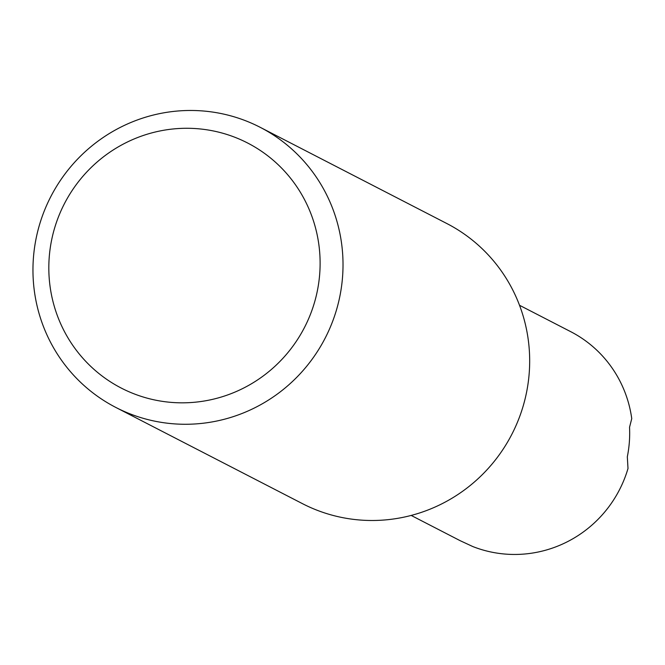 <?xml version="1.0" encoding="UTF-8"?>
<svg xmlns="http://www.w3.org/2000/svg" width="665" height="665" viewBox="0 0 665 665"><rect width="100%" height="100%" fill="white"/><g stroke="black" fill="none" stroke-linecap="round" stroke-linejoin="round"><path stroke-width="1" d="M194.77 128.52A137.863 135.053 117.3 0 1 319.724 273.681A137.863 135.053 117.3 0 1 174.164 402.591A137.863 135.053 117.3 0 1 49.21 257.43A137.863 135.053 117.3 0 1 194.77 128.52M260.19 127.314L446.847 223.54A157.572 154.355 117.3 0 1 523.629 404.453A157.572 154.355 117.3 0 1 362.866 520.221A157.572 154.355 117.3 0 1 302.442 503.646L115.793 407.421A157.572 154.355 117.3 0 1 39.002 226.516A157.572 154.355 117.3 0 1 199.766 110.747A157.572 154.355 117.3 0 1 260.19 127.314A157.572 154.355 117.3 0 1 336.972 308.228A157.572 154.355 117.3 0 1 176.217 423.996A157.572 154.355 117.3 0 1 115.793 407.421M519.515 305.277L570.711 331.669A118.22 115.801 117.3 0 1 631.75 418.618L629.539 427.263A118.22 115.801 -62.7 0 1 627.319 456.788L628.001 468.493A118.22 115.801 117.3 0 1 507.703 554.253A118.22 115.801 117.3 0 1 472.773 546.539L460.313 540.753A118.22 115.801 -62.7 0 1 459.199 540.188L411.178 515.433"/></g></svg>
